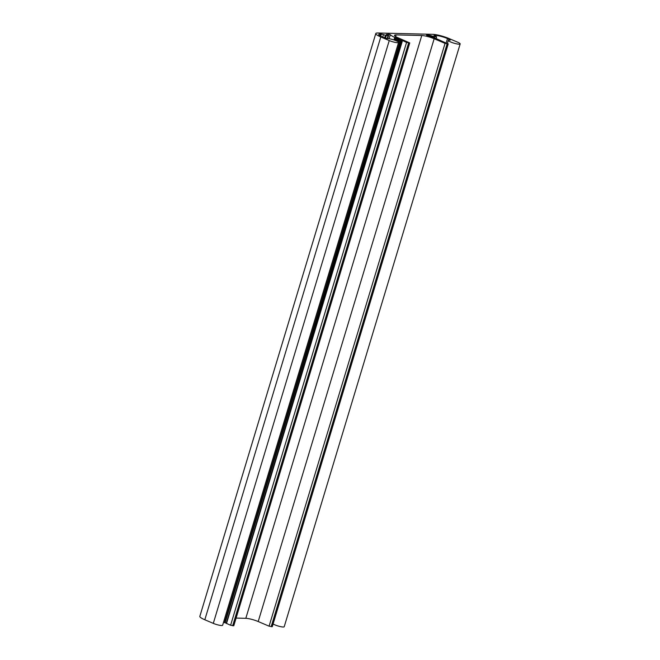 <?xml version="1.0" encoding="UTF-8"?>
<svg xmlns="http://www.w3.org/2000/svg" width="660" height="660" viewBox="0 0 660 660"><rect width="100%" height="100%" fill="white"/><g stroke="black" fill="none" stroke-linecap="round" stroke-linejoin="round"><path stroke-width="0.99" d="M380.754 36.184L381.389 34.056L380.366 34.031A9.273 1.617 16.8 0 0 378.749 34.444A9.273 1.617 16.8 0 0 382.495 37.001L387.247 38.61A6.179 1.073 -163.2 0 1 387.832 38.585A6.179 1.073 -163.2 0 1 394.614 40.153A6.179 1.073 -163.2 0 1 398.59 42.43A6.179 1.073 -163.2 0 1 397.51 42.702A6.179 1.073 -163.2 0 1 389.251 40.565L380.787 36.96A12.367 2.153 -163.2 0 1 375.787 33.544A12.367 2.153 -163.2 0 1 377.949 33L432.68 34.32A12.367 2.153 -163.2 0 1 449.204 38.61L457.677 42.215A6.179 1.073 -163.2 0 1 460.168 43.915A6.179 1.073 -163.2 0 1 459.088 44.195A6.179 1.073 -163.2 0 1 452.306 42.628A6.179 1.073 -163.2 0 1 448.338 40.342A6.179 1.073 -163.2 0 1 449.41 40.07A6.179 1.073 -163.2 0 1 450.194 40.128L447.496 38.569A9.273 1.617 16.8 0 0 435.105 35.351L433.991 35.599M398.59 42.43L222.635 625.243A6.179 1.073 -163.2 0 1 221.554 625.515A6.179 1.073 -163.2 0 1 213.296 623.37L204.823 619.765A12.367 2.153 -163.2 0 1 199.831 616.357L375.787 33.544M460.168 43.915L284.212 626.728A6.179 1.073 -163.2 0 1 283.132 627A6.179 1.073 -163.2 0 1 273.1 623.964M428.81 36.019L429.058 35.203L426.484 35.145L427.185 35.574A13.909 2.417 -163.2 0 1 435.699 38.371L447.975 43.923L445.055 43.37L434.164 38.734A9.273 1.617 16.8 0 0 421.773 35.516L396.115 34.897L395.62 36.547M236.107 618.09L245.817 618.321L421.773 35.516M226.306 623.147L401.874 40.202L406.568 42.438L409.753 42.925L398.244 37.867A9.273 1.617 -163.2 0 1 394.498 35.31A9.273 1.617 -163.2 0 1 396.115 34.897M381.389 34.056L383.46 34.592L382.701 37.084M387.676 38.585L388.987 34.237L386.265 34.411A19.47 3.391 -163.2 0 0 388.072 35.549L386.224 35.632L383.46 34.592M388.987 34.237L390.316 34.683L389.103 38.709M395.266 40.392L396.066 37.727L394.729 37.381A13.909 2.417 -163.2 0 1 390.316 34.683M396.066 37.727L396.487 37.909L395.653 40.541L396.404 38.049L399.391 39.138L398.459 42.092L399.556 39.451L223.6 622.264L225.918 623.007M401.874 40.202L399.556 39.451M429.058 35.203L430.369 35.475A19.47 3.391 -163.2 0 1 434.016 36.655L433.727 37.62M434.074 35.326L436.615 36.82L434.016 36.655M448.239 43.857L272.283 626.662L269.09 626.175L258.209 621.538A9.273 1.617 16.8 0 0 245.817 618.321M226.256 623.329L402.212 40.524L226.256 623.32L230.604 625.243L233.797 625.73L409.753 42.925M434.164 38.734L258.209 621.538M204.823 619.765L380.787 36.96M213.296 623.37L389.251 40.565M380.366 34.031L379.871 35.681M393.962 39.922L394.729 37.381M269.09 626.175L445.055 43.37M434.899 36.019L435.105 35.351M447.496 38.569L446.209 42.826M409.489 42.991L233.524 625.804M394.589 40.144L395.356 37.579M271.161 626.711L447.117 43.906M449.897 40.103L450.037 39.649M408.631 42.974L232.675 625.779M272.011 626.728L447.975 43.923M406.568 42.438L230.604 625.243M384.64 37.909L385.39 35.417M430.369 35.475L430.089 36.399M402.46 40.689L226.504 623.502M385.432 38.23L386.224 35.632M436.507 36.844L435.996 38.544M387.189 38.618L388.072 35.673M395.917 40.656L396.652 38.222M434.338 37.843L434.659 36.803M396.866 41.077L397.6 38.618M397.419 41.357L398.195 38.808M401.099 40.037L225.134 622.85M398.12 41.786L398.97 38.965M400.504 39.856L224.548 622.669M448.338 40.342L447.43 43.345M436.615 36.82L436.029 38.767M388.179 35.648L387.288 38.602"/></g></svg>
